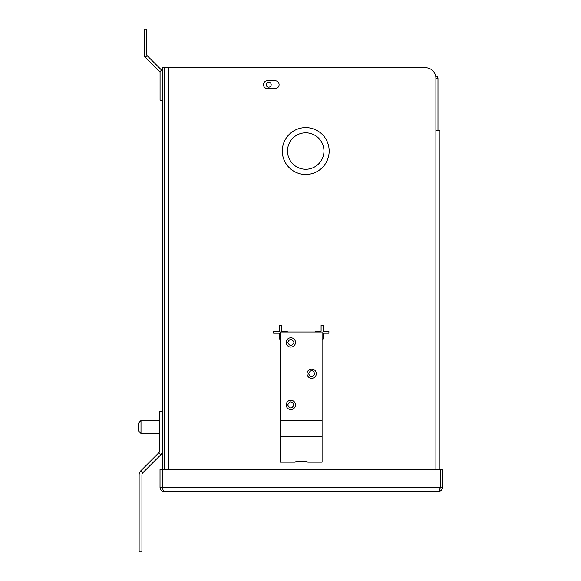 <?xml version="1.0" encoding="UTF-8"?>
<svg xmlns="http://www.w3.org/2000/svg" width="581" height="581" viewBox="0 0 581 581"><rect width="100%" height="100%" fill="white"/><g stroke="black" fill="none" stroke-linecap="round" stroke-linejoin="round"><path stroke-width="0.87" d="M287.501 151.038A18.222 18.222 0 0 0 305.722 169.267A18.222 18.222 0 0 0 323.951 151.038A18.222 18.222 0 0 0 305.722 132.817A18.222 18.222 0 0 0 287.501 151.038M282.293 151.038A23.429 23.429 0 0 0 305.722 174.467A23.429 23.429 0 0 0 329.158 151.038A23.429 23.429 0 0 0 305.722 127.609A23.429 23.429 0 0 0 282.293 151.038M279.091 84.659A3.907 3.907 0 0 0 275.183 80.752L267.376 80.752A3.907 3.907 0 0 0 263.469 84.659A3.907 3.907 0 0 0 267.376 88.559L275.183 88.559A3.907 3.907 0 0 0 279.091 84.659M435.982 78.529L437.972 78.529L435.982 78.529A0.625 0.625 0 0 0 435.888 78.203L435.888 78.631M164.641 469.332L164.641 67.737L164.546 469.332M164.641 67.737L425.481 67.737A10.414 10.414 0 0 1 435.888 78.152L435.888 130.217L439.962 130.217L439.962 469.332M287.246 332.02L287.246 331.235L281.429 331.235L281.429 325.418L279.439 325.418L279.439 331.235L273.622 331.235L273.622 333.225L279.439 333.225L279.439 339.043L280.434 339.043M322.085 339.043L323.08 339.043L323.08 333.225L328.904 333.225L328.904 331.235L323.08 331.235L323.08 325.418L321.09 325.418L321.09 331.235L315.272 331.235L315.272 332.02M439.962 488.265L439.962 488.788M439.962 489.471L439.599 489.471M440.209 487.386L162.31 487.386L162.31 469.332L440.209 469.332L440.209 487.386C439.614 489.863 439.018 491.221 438.423 491.461L164.096 491.461C163.501 491.221 162.905 489.863 162.31 487.386L162.92 489.471M162.557 469.332L162.557 67.737L164.546 67.737M162.557 488.788L162.012 487.386L160.022 487.386C160.262 489.863 161.62 491.221 164.096 491.461M160.022 487.386L160.022 469.332L162.012 469.332L162.012 487.386M438.423 491.461C440.892 491.221 442.25 489.863 442.497 487.386L440.507 487.386L440.507 469.332L442.497 469.332L442.497 487.386M439.752 488.991L440.507 487.386M295.489 342.434A4.641 4.641 0 0 0 290.849 337.793A4.641 4.641 0 0 0 286.208 342.434A4.641 4.641 0 0 0 290.849 347.075A4.641 4.641 0 0 0 295.489 342.434M293.971 342.434C291.887 338.411 289.81 338.411 287.726 342.434C289.803 346.465 291.887 346.465 293.971 342.434M316.311 373.677A4.641 4.641 0 0 0 311.67 369.037A4.641 4.641 0 0 0 307.037 373.677A4.641 4.641 0 0 0 311.67 378.318A4.641 4.641 0 0 0 316.311 373.677M314.793 373.677C312.716 369.647 310.632 369.647 308.547 373.677C310.632 377.701 312.709 377.701 314.793 373.677M295.489 404.913A4.641 4.641 0 0 0 290.849 400.273A4.641 4.641 0 0 0 286.208 404.913A4.641 4.641 0 0 0 290.849 409.554A4.641 4.641 0 0 0 295.489 404.913M293.971 404.913C291.887 400.89 289.81 400.89 287.726 404.913C289.803 408.944 291.887 408.944 293.971 404.913M322.085 420.535L322.085 332.02L280.434 332.02L280.434 420.535L322.085 420.535L322.085 462.185L307.77 462.185C308.177 461.285 294.356 461.285 294.749 462.185L298.779 461.474M300.493 461.365L302.548 461.387M303.776 461.481L305.918 461.786M294.749 462.185L280.434 462.185L280.434 420.535M159.753 420.491L141.001 420.491L138.503 422.99L138.503 430.993L141.001 433.491L159.753 433.491M164.546 413.331A1.954 1.954 0 0 1 164.641 412.735A1.954 1.954 0 0 0 164.546 413.331M164.546 440.652A1.954 1.954 0 0 0 164.641 441.248A1.954 1.954 0 0 1 164.546 440.652M138.503 430.993L141.001 433.491L141.001 420.491M268.676 87.157A2.498 2.498 0 0 1 266.178 84.659A2.498 2.498 0 0 1 268.676 82.161A2.498 2.498 0 0 1 271.182 84.659A2.498 2.498 0 0 1 268.676 87.157M164.641 74.949A2.709 2.709 0 0 0 164.546 75.646M435.648 75.929A2.615 2.615 0 0 1 437.972 78.529L437.972 130.217M147.066 55.594L161.583 70.105L159.819 71.87L145.308 57.352A3.326 3.326 0 0 1 144.335 54.999L144.335 29.05L146.826 29.05L146.826 54.999A0.835 0.835 0 0 0 147.066 55.594L145.308 57.352M162.557 100.273L160.065 100.273L160.065 72.458A0.835 0.835 0 0 0 159.819 71.87M161.583 70.105A3.326 3.326 0 0 1 162.557 72.458M140.863 470.755L158.838 452.781L160.821 454.763L142.846 472.738A3.123 3.123 0 0 0 141.931 474.946L141.931 551.95L139.128 551.95L139.128 474.946A5.926 5.926 0 0 1 140.863 470.755L142.846 472.738M162.557 411.37L159.753 411.37L159.753 450.573A3.123 3.123 0 0 1 158.838 452.781M162.557 450.573A5.926 5.926 0 0 1 160.821 454.763M168.715 67.737L168.715 469.332M435.888 469.332L435.888 130.217M322.085 436.36L280.434 436.36"/></g></svg>
